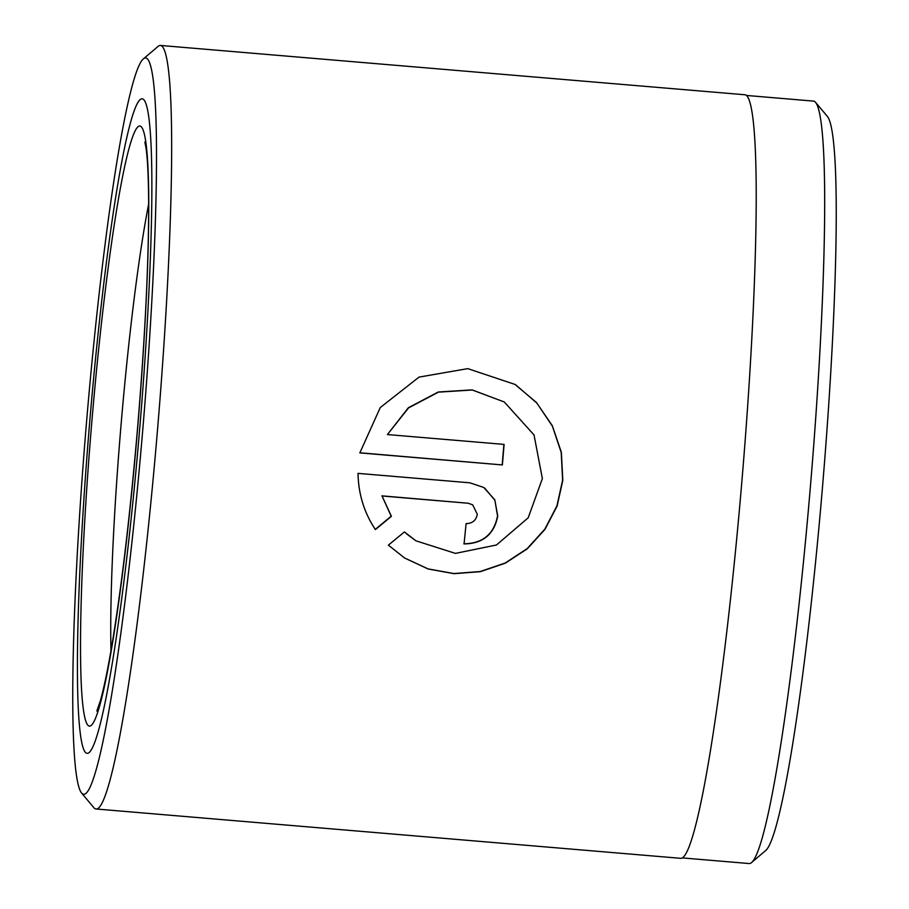 <?xml version="1.0" encoding="UTF-8"?>
<svg xmlns="http://www.w3.org/2000/svg" width="909" height="909" viewBox="0 0 909 909"><rect width="100%" height="100%" fill="white"/><g stroke="black" fill="none" stroke-linecap="round" stroke-linejoin="round"><path stroke-width="1.36" d="M682.193 857.903L749.141 863.55A382.575 29.349 -85.2 0 0 751.482 862.607A382.575 29.349 -85.2 0 0 810.555 484.792A382.575 29.349 -85.2 0 0 815.634 102.422A382.575 29.349 -85.2 0 0 814.623 101.513A382.575 29.349 -85.2 0 0 813.475 101.104L746.528 95.456M415.731 540.696L406.073 533.481M404.414 531.924L415.924 540.821L455.466 553.388L496.462 544.991L528.186 517.812L542.378 478.623L534.026 434.945L504.279 401.971L472.316 390.006L438.433 392.143L408.539 407.902L387.427 434.559L504.097 444.399A383.121 29.395 94.8 0 1 502.382 464.931L359.828 452.898L380.28 407.527L419.026 377.11L467.771 368.634L515.028 384.427L536.48 402.539L552.32 425.719L561.364 452.318L562.807 480.35L557.115 506.029L544.991 529.345L527.322 548.797L505.302 563.194L480.372 571.67L454.08 573.681L428.184 569L404.596 557.99L388.382 545.139L404.414 531.924M404.425 557.887L428.025 568.886L453.875 573.545L480.168 571.534L505.143 563.046L527.163 548.627L544.821 529.174L556.91 505.904L562.614 480.213L561.217 452.466L552.377 426.116L536.878 403.085L515.869 384.973M466.101 523.607C472.385 523.504 476.123 520.403 477.305 514.289L472.669 504.802L468.055 503.234L382.041 495.984L391.393 516.335L375.406 529.572C364.202 512.812 358.407 494.076 358.032 473.373L469.93 482.815L483.793 487.485L494.803 499.814L497.746 516.017C494.178 534.356 482.952 543.662 464.056 543.923A383.121 29.395 -85.2 0 0 466.101 523.607M463.851 543.798C482.747 543.525 493.985 534.219 497.541 515.892L494.882 500.245L484.622 488.042M815.634 102.422L827.508 116.568A369.44 28.338 94.8 0 1 822.6 485.815A369.44 28.338 94.8 0 1 765.56 850.654L751.482 862.607M82.469 793.807A369.44 28.338 -85.2 0 0 141.611 443.228A369.44 28.338 -85.2 0 0 146.815 58.335A369.44 28.338 -85.2 0 0 143.44 58.846A369.44 28.338 -85.2 0 0 86.4 423.685A369.44 28.338 -85.2 0 0 81.492 792.932A369.44 28.338 -85.2 0 0 82.469 793.807M143.44 58.846L158.098 46.393A383.121 29.395 94.8 0 1 160.45 45.45A383.121 29.395 94.8 0 1 161.597 45.859A383.121 29.395 94.8 0 1 156.871 437.354A383.121 29.395 94.8 0 1 96.024 808.987A383.121 29.395 94.8 0 1 94.866 808.578A383.121 29.395 94.8 0 1 93.866 807.669L81.492 792.932M86.037 752.947A328.388 25.191 94.8 0 1 90.093 417.39A328.388 25.191 94.8 0 1 142.258 98.842A328.388 25.191 94.8 0 1 143.236 99.195A328.388 25.191 94.8 0 1 139.191 434.752A328.388 25.191 94.8 0 1 87.025 753.3A328.388 25.191 94.8 0 1 86.037 752.947A328.388 25.191 94.8 0 1 90.093 417.39A328.388 25.191 94.8 0 1 142.258 98.842A328.388 25.191 94.8 0 1 143.236 99.195A328.388 25.191 94.8 0 1 139.191 434.752A328.388 25.191 94.8 0 1 87.025 753.3A328.388 25.191 94.8 0 1 86.037 752.947M160.45 45.45L745.005 94.775A383.121 29.395 94.8 0 1 746.153 95.184A383.121 29.395 94.8 0 1 741.426 486.679A383.121 29.395 94.8 0 1 680.58 858.312L96.024 808.987M375.201 529.447L391.188 516.21L382.041 495.984M381.848 495.848L468.055 503.234M359.85 452.784L502.382 464.931M502.188 464.806A380.394 29.179 -85.2 0 0 503.893 444.387M504.279 401.971L472.089 389.881L438.229 392.006L408.323 407.777L387.427 434.559M140.861 126.431A301.027 23.1 94.8 0 1 136.623 440.047A301.027 23.1 94.8 0 1 88.423 725.712A301.027 23.1 94.8 0 1 92.661 412.095A301.027 23.1 94.8 0 1 140.861 126.431M148.667 204.036A273.666 20.998 -85.2 0 0 110.978 650.662M96.831 711.077L100.365 700.748C103.569 689.545 107.126 672.751 111.034 650.367C121.249 590.18 130.203 514.687 137.918 423.878C145.099 336.057 148.69 262.758 148.667 203.946C148.485 176.176 147.531 157.064 145.77 146.599L144.838 142.088"/></g></svg>
